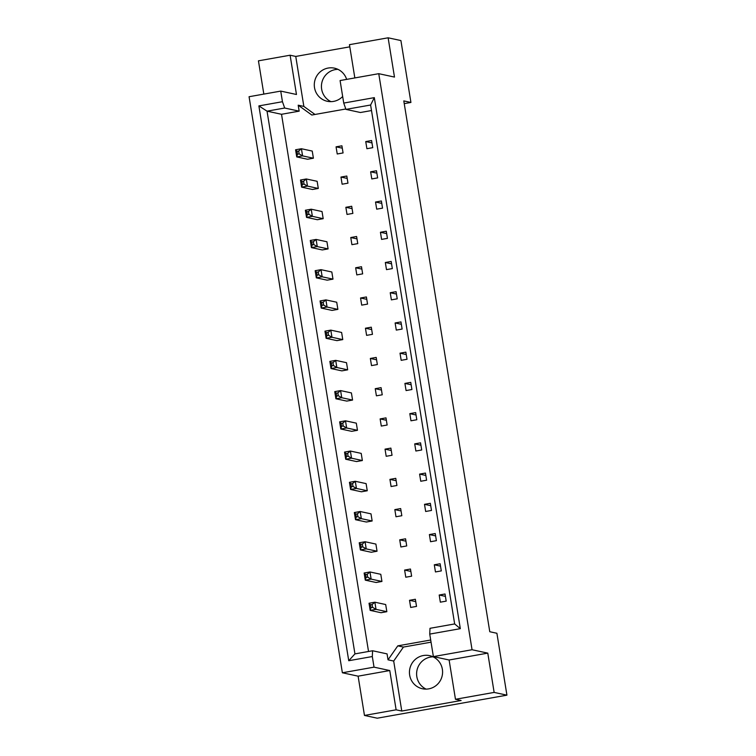 <?xml version="1.0" encoding="UTF-8"?>
<svg xmlns="http://www.w3.org/2000/svg" width="756" height="756" viewBox="0 0 756 756"><rect width="100%" height="100%" fill="white"/><g stroke="black" fill="none" stroke-linecap="round" stroke-linejoin="round"><path stroke-width="1.13" d="M330.948 101.635A16.934 16.556 102.2 0 1 337.913 69.344M342.666 96.494A16.934 16.556 102.2 0 1 314.298 84.426A16.934 16.556 102.2 0 1 346.645 79.389M426.1 689.113A16.934 16.556 102.2 0 1 433.065 656.832M428.718 688.867A16.934 16.556 102.2 0 1 409.45 671.904A16.934 16.556 102.2 0 1 429.588 655.65A16.934 16.556 102.2 0 1 428.718 688.867M371.508 110.546L360.442 112.512L345.955 109.384L343.734 103.071L340.087 80.552L378.756 73.682L394.481 77.074L388.121 37.8L349.452 44.67L354.838 77.934M347.968 183.169L346.806 176.035L340.965 177.065L342.128 184.209L347.968 183.169M377.641 177.906L376.488 170.761L370.638 171.801L371.801 178.936L377.641 177.906M318.295 188.442L317.133 181.298L306.322 178.974L307.475 186.108L318.295 188.442L312.455 189.482L301.635 187.148L300.482 180.013L306.322 178.974L303.581 181.279L301.946 181.563L302.409 184.426L304.044 184.133L303.581 181.279M313.4 158.212L312.237 151.068L301.427 148.743L302.58 155.878L313.4 158.212L307.55 159.251L296.739 156.917L295.587 149.773L301.427 148.743L298.686 151.039L297.051 151.332L297.514 154.196L299.149 153.903L298.686 151.039M343.073 152.939L341.91 145.804L336.07 146.834L337.233 153.978L343.073 152.939M372.746 147.666L371.583 140.531L365.743 141.57L366.906 148.705L372.746 147.666M368.531 651.483L281.525 114.288L299.159 111.151L298.204 105.197L311.812 115.025L345.813 108.987M430.693 640.011L397.788 645.851L388.026 659.827L387.063 653.883L372.585 650.755L372.311 656.539L348.743 660.725L258.883 105.906L282.451 101.71L280.731 91.098L249.074 96.721L342.373 672.774L374.031 667.151L372.311 656.539M308.939 214.364L308.476 211.51L306.841 211.793L307.305 214.657L308.939 214.364L312.37 216.339L306.53 217.378L317.35 219.712L323.19 218.673L322.028 211.538L311.217 209.204L312.37 216.339L323.19 218.673M313.834 244.594L313.371 241.74L311.737 242.024L312.2 244.887L313.834 244.594L317.274 246.579L311.425 247.609L322.245 249.943L328.085 248.904L326.932 241.769L316.112 239.435L317.274 246.579L328.085 248.904M318.73 274.825L318.276 271.971L316.632 272.255L317.095 275.118L318.73 274.825L322.169 276.809L316.329 277.839L327.14 280.174L332.98 279.134L331.827 271.999L321.007 269.665L322.169 276.809L332.98 279.134M323.634 305.055L323.171 302.202L321.536 302.485L321.999 305.348L323.634 305.055L327.065 307.04L321.224 308.07L332.035 310.404L337.875 309.365L336.722 302.23L325.902 299.896L327.065 307.04L337.875 309.365M328.529 335.286L328.066 332.432L326.431 332.725L326.894 335.579L328.529 335.286L331.96 337.27L326.12 338.301L336.93 340.635L342.77 339.595L341.618 332.46L330.807 330.126L331.96 337.27L342.77 339.595M333.424 365.517L332.961 362.663L331.326 362.956L331.79 365.81L333.424 365.517L336.855 367.501L331.015 368.541L341.825 370.865L347.675 369.826L346.513 362.691L335.702 360.357L336.855 367.501L347.675 369.826M338.319 395.747L337.856 392.893L336.222 393.186L336.685 396.04L338.319 395.747L341.75 397.732L335.91 398.771L346.73 401.096L352.57 400.056L351.408 392.922L340.597 390.587L341.75 397.732L352.57 400.056M343.215 425.978L342.751 423.124L341.117 423.417L341.58 426.271L343.215 425.978L346.645 427.962L340.805 429.002L351.625 431.326L357.465 430.296L356.303 423.152L345.492 420.818L346.645 427.962L357.465 430.296M348.11 456.208L347.647 453.354L346.012 453.647L346.475 456.501L348.11 456.208L351.549 458.193L345.7 459.232L356.52 461.557L362.36 460.527L361.207 453.383L350.387 451.048L351.549 458.193L362.36 460.527M353.005 486.439L352.542 483.585L350.907 483.878L351.37 486.732L353.005 486.439L356.445 488.423L350.604 489.463L361.415 491.787L367.255 490.757L366.102 483.613L355.282 481.279L356.445 488.423L367.255 490.757M357.909 516.669L357.446 513.815L355.802 514.108L356.265 516.962L357.909 516.669L361.34 518.654L355.5 519.693L366.31 522.018L372.15 520.988L370.998 513.844L360.177 511.51L361.34 518.654L372.15 520.988M362.804 546.9L362.341 544.046L360.706 544.339L361.17 547.193L362.804 546.9L366.235 548.884L360.395 549.924L371.205 552.258L377.046 551.218L375.893 544.074L365.082 541.74L366.235 548.884L377.046 551.218M367.7 577.13L367.236 574.277L365.602 574.569L366.065 577.423L367.7 577.13L371.13 579.115L365.29 580.154L376.101 582.489L381.941 581.449L380.788 574.305L369.977 571.971L371.13 579.115L381.941 581.449M372.595 607.361L372.132 604.507L370.497 604.8L370.96 607.654L372.595 607.361L376.025 609.345L370.185 610.385L380.996 612.719L386.845 611.68L385.683 604.535L374.872 602.201L376.025 609.345L386.845 611.68M376.696 209.166L382.536 208.136L381.383 200.992L375.543 202.032L376.696 209.166M381.591 239.397L387.431 238.367L386.278 231.223L380.438 232.262L381.591 239.397M386.486 269.627L392.326 268.597L391.173 261.453L385.333 262.493L386.486 269.627M391.381 299.867L397.231 298.828L396.068 291.684L390.228 292.723L391.381 299.867M396.286 330.098L402.126 329.058L400.964 321.914L395.123 322.954L396.286 330.098M401.181 360.329L407.021 359.289L405.859 352.145L400.019 353.184L401.181 360.329M406.076 390.559L411.916 389.52L410.763 382.375L404.914 383.415L406.076 390.559M410.971 420.79L416.811 419.75L415.658 412.606L409.818 413.645L410.971 420.79M415.866 451.02L421.706 449.981L420.553 442.836L414.713 443.876L415.866 451.02M420.761 481.251L426.601 480.211L425.448 473.067L419.608 474.106L420.761 481.251M425.656 511.481L431.496 510.442L430.344 503.298L424.503 504.337L425.656 511.481M430.551 541.712L436.401 540.672L435.239 533.528L429.399 534.568L430.551 541.712M435.456 571.942L441.296 570.903L440.134 563.759L434.294 564.798L435.456 571.942M440.351 602.173L446.191 601.133L445.029 593.989L439.189 595.029L440.351 602.173M347.023 214.439L352.863 213.4L351.71 206.265L345.861 207.305L347.023 214.439M351.918 244.67L357.758 243.63L356.605 236.496L350.765 237.535L351.918 244.67M356.813 274.9L362.653 273.861L361.5 266.726L355.66 267.766L356.813 274.9M361.708 305.131L367.548 304.101L366.395 296.957L360.555 297.996L361.708 305.131M366.603 335.362L372.453 334.332L371.29 327.187L365.45 328.227L366.603 335.362M371.508 365.592L377.348 364.562L376.186 357.418L370.345 358.457L371.508 365.592M376.403 395.823L382.243 394.793L381.081 387.648L375.241 388.688L376.403 395.823M381.298 426.063L387.138 425.023L385.985 417.879L380.136 418.918L381.298 426.063M386.193 456.293L392.033 455.254L390.88 448.11L385.04 449.149L386.193 456.293M391.088 486.524L396.928 485.484L395.775 478.34L389.935 479.38L391.088 486.524M395.983 516.754L401.823 515.715L400.671 508.571L394.83 509.61L395.983 516.754M400.878 546.985L406.719 545.945L405.566 538.801L399.726 539.841L400.878 546.985M405.774 577.215L411.623 576.176L410.461 569.032L404.621 570.071L405.774 577.215M410.678 607.446L416.518 606.407L415.356 599.262L409.516 600.302L410.678 607.446M364.468 715.441L396.125 709.818L389.765 670.544L358.108 676.166L364.468 715.441L377.244 718.2L506.926 695.161L496.9 633.273L489.775 631.732L403.798 100.907L410.924 102.447L400.907 40.559L388.121 37.8M349.801 46.834L295.757 56.435L290.106 55.216L296.465 94.491L280.731 91.098M290.106 55.216L258.439 60.839L263.835 94.103M343.734 103.071L374.315 97.637L460.319 628.661L429.739 634.095L433.386 656.605L472.056 649.744L378.756 73.682M431.043 642.165L403.439 647.07L393.687 661.046L401.776 711.037L461.132 700.5L455.471 699.281L494.14 692.411L487.781 653.127L449.111 659.997L433.386 656.605M487.781 653.127L472.056 649.744M389.765 670.544L374.031 667.151M358.108 676.166L342.373 672.774M401.776 711.037L396.125 709.818M494.14 692.411L506.926 695.161M404.243 103.638L410.924 102.447M455.471 699.281L449.111 659.997M281.525 114.288L267.038 111.16L354.942 653.893L372.585 650.755M299.159 111.151L284.681 108.032L267.038 111.16L258.883 105.906M282.451 101.71L284.681 108.032M295.757 56.435L303.855 106.416L298.204 105.197M429.739 634.095L430.003 628.312L454.658 623.936L370.61 105.008L345.955 109.384M393.687 661.046L388.026 659.827M403.439 647.07L397.788 645.851M303.855 106.416L314.987 114.458M365.743 141.57L371.971 142.912M336.07 146.834L342.298 148.176M370.638 171.801L376.866 173.143M375.543 202.032L381.771 203.373M380.438 232.262L386.666 233.604M385.333 262.493L391.561 263.835M390.228 292.723L396.456 294.065M395.123 322.954L401.351 324.296M400.019 353.184L406.246 354.526M404.914 383.415L411.141 384.757M409.818 413.645L416.036 414.987M414.713 443.876L420.941 445.218M419.608 474.106L425.836 475.448M424.503 504.337L430.731 505.679M429.399 534.568L435.626 535.909M434.294 564.798L440.521 566.14M439.189 595.029L445.416 596.371M340.965 177.065L347.193 178.416M345.861 207.305L352.088 208.647M350.765 237.535L356.993 238.877M355.66 267.766L361.888 269.108M360.555 297.996L366.783 299.338M365.45 328.227L371.678 329.569M370.345 358.457L376.573 359.799M375.241 388.688L381.468 390.03M380.136 418.918L386.363 420.26M385.04 449.149L391.258 450.491M389.935 479.38L396.163 480.721M394.83 509.61L401.058 510.952M399.726 539.841L405.953 541.183M404.621 570.071L410.848 571.413M409.516 600.302L415.743 601.644M348.743 660.725L354.942 653.893M374.315 97.637L370.61 105.008M460.319 628.661L454.658 623.936M299.149 153.903L302.58 155.878L296.739 156.917L297.514 154.196M297.051 151.332L295.587 149.773M304.044 184.133L307.475 186.108L301.635 187.148L302.409 184.426M301.946 181.563L300.482 180.013M307.305 214.657L306.53 217.378L305.377 210.244L311.217 209.204L308.476 211.51M306.841 211.793L305.377 210.244M317.095 275.118L316.329 277.839L315.167 270.705L321.007 269.665L318.276 271.971M316.632 272.255L315.167 270.705M326.894 335.579L326.12 338.301L324.957 331.166L330.807 330.126L328.066 332.432M326.431 332.725L324.957 331.166M336.685 396.04L335.91 398.771L334.757 391.627L340.597 390.587L337.856 392.893M336.222 393.186L334.757 391.627M312.2 244.887L311.425 247.609L310.272 240.474L316.112 239.435L313.371 241.74M311.737 242.024L310.272 240.474M321.999 305.348L321.224 308.07L320.062 300.935L325.902 299.896L323.171 302.202M321.536 302.485L320.062 300.935M331.79 365.81L331.015 368.541L329.862 361.396L335.702 360.357L332.961 362.663M331.326 362.956L329.862 361.396M341.58 426.271L340.805 429.002L339.652 421.857L345.492 420.818L342.751 423.124M341.117 423.417L339.652 421.857M346.475 456.501L345.7 459.232L344.547 452.088L350.387 451.048L347.647 453.354M346.012 453.647L344.547 452.088M356.265 516.962L355.5 519.693L354.337 512.549L360.177 511.51L357.446 513.815M355.802 514.108L354.337 512.549M366.065 577.423L365.29 580.154L364.137 573.01L369.977 571.971L367.236 574.277M365.602 574.569L364.137 573.01M351.37 486.732L350.604 489.463L349.442 482.319L355.282 481.279L352.542 483.585M350.907 483.878L349.442 482.319M361.17 547.193L360.395 549.924L359.232 542.78L365.082 541.74L362.341 544.046M360.706 544.339L359.232 542.78M370.96 607.654L370.185 610.385L369.032 603.241L374.872 602.201L372.132 604.507M370.497 604.8L369.032 603.241"/></g></svg>
